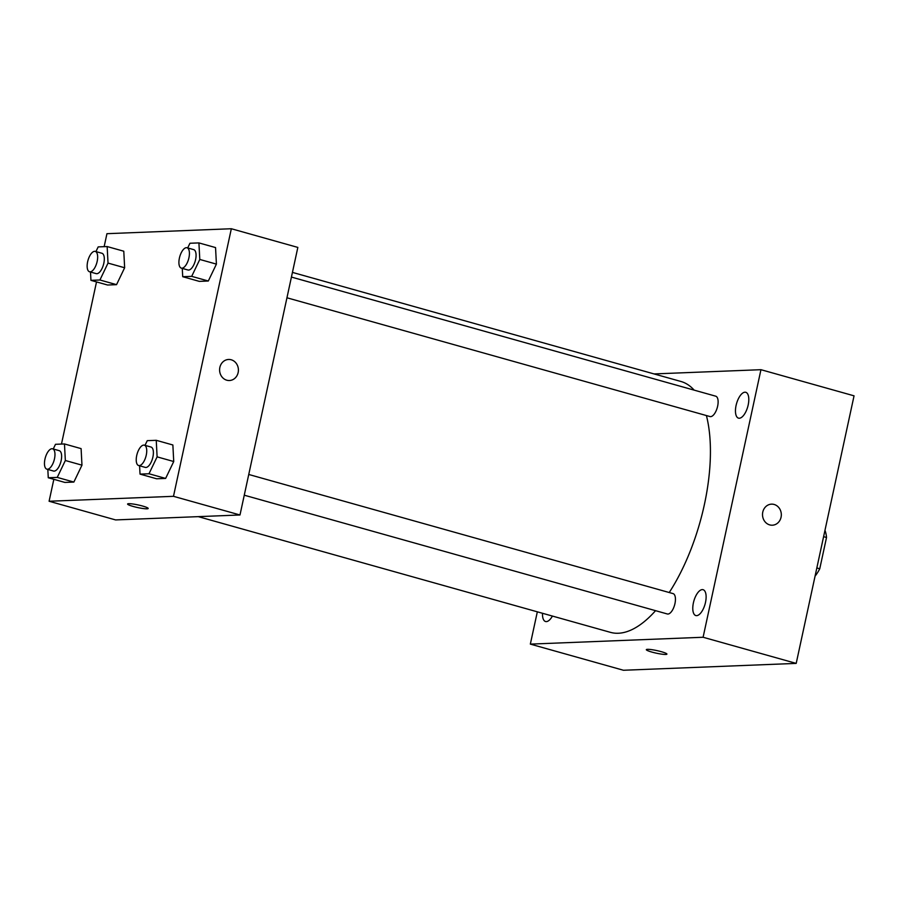 <?xml version="1.0" encoding="UTF-8"?>
<svg xmlns="http://www.w3.org/2000/svg" width="899" height="899" viewBox="0 0 899 899"><rect width="100%" height="100%" fill="white"/><g stroke="black" fill="none" stroke-linecap="round" stroke-linejoin="round"><path stroke-width="1.35" d="M823.596 536.669L826.518 537.49A29.678 12.856 -74.3 0 0 824.967 530.365M826.518 537.49L819.753 568.775A29.678 12.856 -74.3 0 1 815.067 576.147M816.831 567.954L819.753 568.775M654.079 373.928L760.947 369.691L854.05 395.83L796.199 663.395L623.457 670.261L530.343 644.111L537.332 611.826M744.945 392.2A13.429 5.821 -74.3 0 0 736.292 404.55A13.429 5.821 -74.3 0 0 738.506 418.147A13.429 5.821 -74.3 0 0 747.732 406.786A13.429 5.821 -74.3 0 0 745.765 392.29A13.429 5.821 -74.3 0 0 744.945 392.2M542.513 613.287A13.429 5.821 -74.3 0 0 545.536 621.512A13.429 5.821 -74.3 0 0 552.402 616.062M702.265 589.598A13.429 5.821 -74.3 0 0 693.612 601.959A13.429 5.821 -74.3 0 0 695.826 615.557A13.429 5.821 -74.3 0 0 705.052 604.195A13.429 5.821 -74.3 0 0 703.085 589.699A13.429 5.821 -74.3 0 0 702.265 589.598M760.947 369.691L703.097 637.256L796.199 663.395M703.097 637.256L530.343 644.111M661.372 651.696A10.541 1.326 -167.8 0 0 646.325 649.662A10.541 1.326 -167.8 0 0 656.349 653.18A10.541 1.326 -167.8 0 0 666.923 654.112A10.541 1.326 -167.8 0 0 661.372 651.696M646.325 649.662A10.541 1.326 -167.8 0 0 656.349 653.18A10.541 1.326 -167.8 0 0 666.923 654.112M771.499 504.148A10.541 9.406 -92.3 0 1 781.062 517.24A10.541 9.406 -92.3 0 1 772.342 525.207A10.541 9.406 -92.3 0 1 762.521 515.048A10.541 9.406 -92.3 0 1 771.499 504.148A10.541 9.406 -92.3 0 1 781.062 517.24A10.541 9.406 -92.3 0 1 772.342 525.207M286.95 297.783L710.008 416.563A10.574 4.585 -74.3 0 0 717.278 407.618A10.574 4.585 -74.3 0 0 715.728 396.189L291.422 277.072M244.258 495.192L667.328 613.972A10.574 4.585 -74.3 0 0 674.598 605.027A10.574 4.585 -74.3 0 0 673.048 593.598L248.742 474.47M198.297 516.644L610.421 632.345A130.299 56.468 -74.3 0 0 655.562 610.668M669.227 592.531A130.299 56.468 -74.3 0 0 706.4 415.552M694.152 390.132A130.299 56.468 -74.3 0 0 680.869 381.457L292.433 272.397M104.149 246.663L106.947 233.684L231.335 228.739L297.839 247.416L239.988 514.981L115.611 519.925L49.097 501.249L53.839 479.324M231.335 228.739L173.485 496.315L239.988 514.981M173.485 496.315L49.097 501.249M148.189 508.474A10.541 1.326 12.2 0 1 133.142 506.429A10.541 1.326 12.2 0 1 127.591 504.024A10.541 1.326 12.2 0 1 138.176 504.957A10.541 1.326 12.2 0 1 148.189 508.474A10.541 1.326 12.2 0 1 133.142 506.44A10.541 1.326 12.2 0 1 127.591 504.024M187.689 247.944L189.936 243.258L198.915 242.91L215.546 247.573L216.412 264.115L208.31 281.016L199.331 281.376L208.31 281.016L216.412 264.115L199.792 259.451L191.689 276.353L182.711 276.701L182.272 268.396M53.255 448.994L55.491 444.308L64.47 443.949L81.101 448.623L81.966 465.165L73.864 482.066L64.885 482.426L73.864 482.066L81.966 465.165L65.346 460.502L57.244 477.403L48.265 477.751L47.827 469.447M61.469 444.072L96.519 281.915M145.009 445.353L147.256 440.667L156.235 440.308L172.866 444.983L173.732 461.524L165.63 478.425L156.651 478.785L165.63 478.425L173.732 461.524L157.111 456.861L148.998 473.762L140.03 474.11L139.592 465.794M95.935 251.585L98.182 246.899L107.15 246.551L123.781 251.214L124.646 267.756L116.544 284.657L107.577 285.017L116.544 284.657L124.646 267.756L108.026 263.092L99.924 279.994L90.945 280.353L90.507 272.037M228.582 359.465A10.541 9.406 -92.3 0 1 238.145 372.568A10.541 9.406 -92.3 0 1 229.425 380.524A10.541 9.406 -92.3 0 1 219.603 370.366A10.541 9.406 -92.3 0 1 228.593 359.465A10.541 9.406 -92.3 0 1 238.145 372.568A10.541 9.406 -92.3 0 1 229.425 380.524M107.15 246.551L108.026 263.092M89.54 271.768L96.193 273.633A10.574 4.585 -74.3 0 0 103.464 264.688A10.574 4.585 -74.3 0 0 101.913 253.26L95.26 251.394A10.574 4.585 -74.3 0 0 87.63 261.766A10.574 4.585 -74.3 0 0 89.54 271.768A10.574 4.585 -74.3 0 0 96.811 262.823A10.574 4.585 -74.3 0 0 95.26 251.394M99.924 279.994L116.544 284.657M90.945 280.353L107.577 285.017M123.781 251.214L124.646 267.756M198.915 242.91L199.792 259.451M181.306 268.127L187.947 269.992A10.574 4.585 -74.3 0 0 195.229 261.047A10.574 4.585 -74.3 0 0 193.667 249.619L187.026 247.753A10.574 4.585 -74.3 0 0 179.395 258.125A10.574 4.585 -74.3 0 0 181.306 268.127A10.574 4.585 -74.3 0 0 188.576 259.182A10.574 4.585 -74.3 0 0 187.026 247.753M191.689 276.353L208.31 281.016M182.711 276.701L199.331 281.376M215.546 247.573L216.412 264.115M64.47 443.949L65.346 460.502M46.86 469.166L53.513 471.042A10.574 4.585 -74.3 0 0 60.784 462.097A10.574 4.585 -74.3 0 0 59.233 450.669L52.58 448.803A10.574 4.585 -74.3 0 0 44.95 459.175A10.574 4.585 -74.3 0 0 46.86 469.166A10.574 4.585 -74.3 0 0 54.131 460.221A10.574 4.585 -74.3 0 0 52.58 448.803M57.244 477.403L73.864 482.066M48.265 477.751L64.885 482.426M81.101 448.623L81.966 465.165M156.235 440.308L157.111 456.861M138.626 465.525L145.267 467.39A10.574 4.585 -74.3 0 0 152.549 458.445A10.574 4.585 -74.3 0 0 150.987 447.028L144.334 445.162A10.574 4.585 -74.3 0 0 136.715 455.535A10.574 4.585 -74.3 0 0 138.626 465.525A10.574 4.585 -74.3 0 0 145.896 456.58A10.574 4.585 -74.3 0 0 144.334 445.162M148.998 473.762L165.63 478.425M140.03 474.11L156.651 478.785M172.866 444.983L173.732 461.524"/></g></svg>

